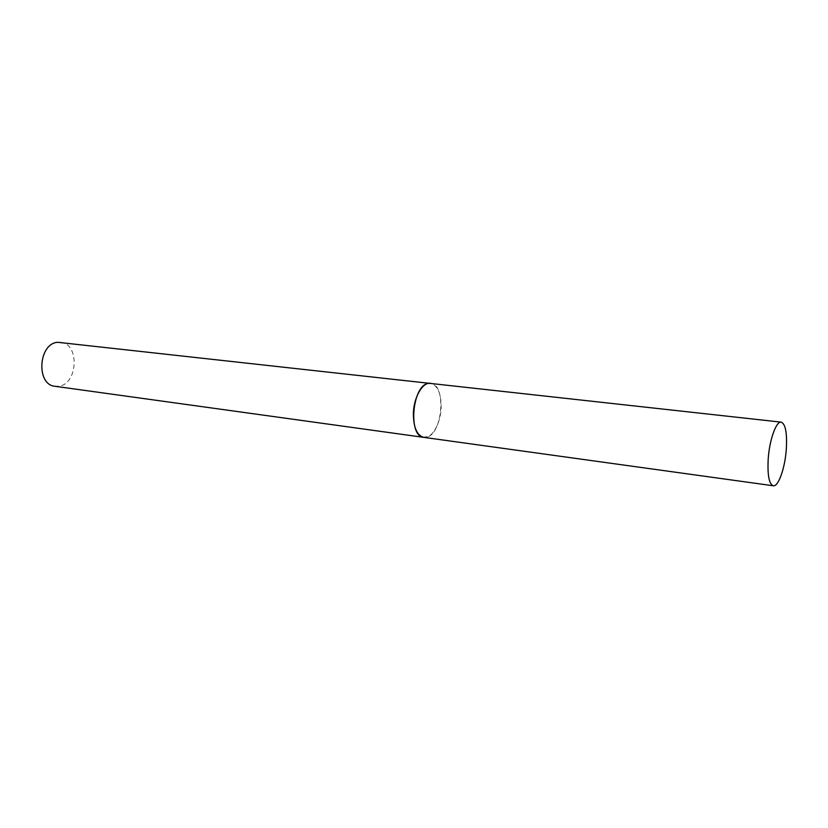 <?xml version="1.0" encoding="UTF-8"?>
<svg xmlns="http://www.w3.org/2000/svg" width="828" height="828" viewBox="0 0 828 828"><rect width="100%" height="100%" fill="white"/><g stroke="black" fill="none" stroke-linecap="round" stroke-linejoin="round"><path stroke-width="0.62" stroke-dasharray="4.14 3.1" d="M423.801 437.37C432.061 438.912 440.931 423.046 441.158 406.921C441.076 393.062 437.536 385.186 430.55 383.292C446.458 383.861 442.897 433.769 426.782 437.132M60.547 342.306C79.861 343.434 78.018 384.389 58.653 386.262L55.062 386.293"/><path stroke-width="1.24" d="M413.369 413.948C413.555 427.693 417.033 435.507 423.801 437.37C407.852 436.822 412.023 385.424 428.242 383.426L430.55 383.292C422.528 381.884 413.555 397.616 413.369 413.948M768.198 459.126C767.39 475.231 769.077 484.111 773.269 485.767C778.413 486.936 785.089 467.82 786.321 449.045C787.2 432.909 785.493 423.936 781.197 422.145C776.219 420.966 769.409 439.968 768.198 459.126M426.782 437.132L423.801 437.37L55.062 386.293C35.821 384.948 38.326 343.258 57.774 342.306L781.197 422.145M423.801 437.37L773.269 485.767"/></g></svg>
